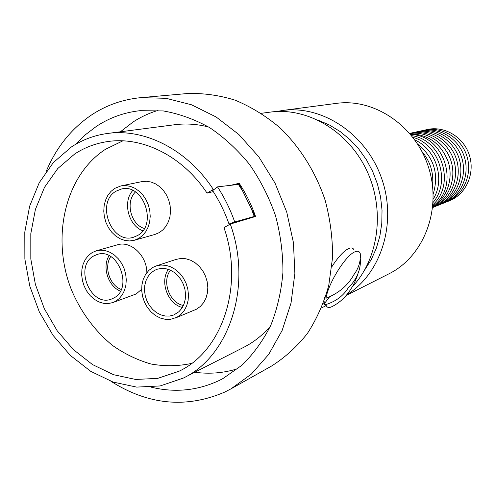 <?xml version="1.0" encoding="UTF-8"?>
<svg xmlns="http://www.w3.org/2000/svg" width="496" height="496" viewBox="0 0 496 496"><rect width="100%" height="100%" fill="white"/><g stroke="black" fill="none" stroke-linecap="round" stroke-linejoin="round"><path stroke-width="0.74" d="M331.88 266.705C338.253 256.866 343.92 250.784 348.862 248.465C351.211 247.516 352.861 247.87 353.803 249.531M326.015 298.251C338.632 293.328 347.913 285.485 353.859 274.716C358.744 268.144 360.877 261.088 360.251 253.568L359.929 252.805C359.011 251.15 357.38 250.809 355.049 251.776C345.985 254.894 328.178 283.272 326.015 298.251L324.489 297.34M324.446 303.701L323.125 303.924M331.669 306.77L331.192 306.987C328.699 308.016 327.019 307.501 326.151 305.462L325.872 304.556L324.353 303.645L324.111 301.246M360.251 259.117L360.474 259.234C360.803 269.892 356.674 279.521 348.074 288.126C343.164 295.976 335.761 301.45 325.872 304.556M324.353 303.645L329.35 297.116M170.512 270.215C161.516 281.164 169.483 302.988 183.402 305.474M182.342 307.495C167.735 304.042 159.507 281.499 168.398 269.371M154.306 270.5L150.778 273.141L147.92 276.681L145.874 280.947L144.727 285.733L144.528 290.823L145.285 295.976L146.965 300.96L149.482 305.536L152.725 309.492L156.55 312.654L160.778 314.861L165.211 316.008L169.651 316.039L173.873 314.941L178.92 311.724L181.809 308.332L183.942 304.197L185.206 299.51L185.541 294.481L184.934 289.348L183.402 284.351L181.021 279.719L177.909 275.671L174.208 272.385L170.085 270.022L165.738 268.677L161.367 268.41L157.176 269.229L154.306 270.5M176.88 317.316L180.897 314.47L184.208 310.614L186.645 305.908L188.096 300.57L188.486 294.841L187.804 288.988L186.068 283.284L183.365 277.996L179.825 273.37L175.609 269.613L170.922 266.904L165.974 265.36L160.989 265.038L156.209 265.943L152.83 267.437L148.8 270.463L145.551 274.511L143.22 279.384L141.924 284.853L141.707 290.662L142.581 296.546L144.503 302.225L147.386 307.439L151.1 311.947L155.471 315.543L160.307 318.048L165.373 319.343L170.432 319.356L176.88 317.316M175.255 318.079L196.385 309.256L200.334 306.478L203.583 302.709L205.983 298.127L207.421 292.931L207.824 287.358L207.167 281.672L205.48 276.129L202.852 270.996L199.392 266.507L195.269 262.874L190.681 260.251L185.833 258.757L180.953 258.459L176.26 259.358L156.209 265.943M110.732 256.593C103.683 266.743 109.604 285.305 121.229 289.472M120.41 291.146C108.116 286.31 101.885 266.786 109.101 255.7M93.707 255.967C73.836 266.364 90.725 307.563 111.439 299.076L113.795 298.009C133.647 288.368 117.887 247.12 97.204 254.46L93.707 255.967M115.413 301.401L119.158 298.629L122.239 294.903L124.515 290.365L125.885 285.225L126.275 279.701L125.668 274.052L124.093 268.528L121.619 263.376L118.358 258.831L114.458 255.093L110.1 252.334L105.474 250.66L100.793 250.151L96.267 250.815L92.095 252.607L88.35 255.539L85.318 259.445L83.142 264.132L81.908 269.39L81.673 274.982L82.448 280.649L84.184 286.155L86.819 291.239L90.222 295.678L94.252 299.274L98.735 301.866L103.459 303.316L108.215 303.564L112.784 302.591L115.413 301.401M112.784 302.591L136.127 293.985L141.658 289.273M146.847 272.651C146.934 255.614 130.727 240.43 117.471 244.813L96.267 250.815M135.47 191.983C125.122 201.624 130.684 224.502 144.324 228.501M142.811 230.776C128.371 225.599 122.407 201.729 132.773 190.47M116.064 191.177C95.499 202.48 111.395 244.658 133.486 237.255L137.473 235.563C157.957 225.128 143.437 182.987 121.458 189.013L116.064 191.177M138.824 238.371L142.631 235.476L145.799 231.657L148.18 227.05L149.674 221.861L150.214 216.299L149.78 210.608L148.378 205.028L146.072 199.789L142.966 195.126L139.19 191.227L134.906 188.263L130.293 186.347L125.556 185.56L120.888 185.926L114.725 188.387L110.899 191.462L107.787 195.48L105.505 200.254L104.148 205.573L103.776 211.222L104.402 216.95L105.989 222.524L108.475 227.695L111.761 232.252L115.698 236.003L120.131 238.774L124.868 240.448L129.704 240.951L134.435 240.244L138.824 238.371M134.435 240.244L154.975 234.428L159.284 232.593L163.029 229.772L166.141 226.04L168.491 221.557L169.973 216.51L170.519 211.104L170.103 205.567L168.752 200.148L166.507 195.058L163.469 190.532L159.78 186.75L155.583 183.873L151.069 182.026L146.419 181.269L141.844 181.629L120.888 185.926M237.888 368.658C223.839 373.06 209.467 374.257 194.773 372.248M120.392 131.793L133.114 121.973C140.852 116.938 149.153 113.082 158.007 110.41M75.919 144.175L85.603 134.59L96.336 126.418C109.498 117.719 124.037 112.474 139.946 110.689L163.308 110.943C179.18 113.733 194.68 119.325 209.808 127.72C224.428 137.634 237.671 149.879 249.544 164.449C260.363 180.122 269.006 197.154 275.472 215.555C280.525 234.391 283.011 253.332 282.931 272.372C281.356 291.102 277.338 308.686 270.872 325.128C263.122 340.591 253.487 353.958 241.967 365.23L222.828 378.628L219.114 380.525C197.346 390.699 174.666 392.906 151.075 387.14M46.097 171.653C56.023 147.839 70.984 129.059 90.973 115.326C105.983 105.282 122.636 99.392 140.938 97.644L166.129 98.32L191.53 104.792L216.132 116.982L238.898 134.546L258.825 156.866L275.013 183.074L286.725 212.071L293.434 242.618L294.872 273.389L291.028 303.062L282.156 330.417L268.733 354.373L251.416 374.052L231.012 388.833L224.707 392.1C186.242 408.605 148.323 405.003 110.943 381.3M140.938 97.644L186.899 93.583C202.914 92.963 218.996 95.158 235.154 100.18C251.069 106.807 266.048 116.045 280.091 127.894C300.142 147.318 315.747 172.286 325.128 200.192C330.212 219.164 332.692 238.266 332.568 257.492L328.78 285.293C323.882 303 316.733 319.083 307.34 333.548C296.837 346.809 284.803 357.709 271.238 366.234L231.012 388.833M261.318 113.299L270.401 112.096C307.185 107.037 348 130.801 366.631 170.283C385.386 209.684 378.839 258.844 352.278 286.831M276.514 111.532L282.515 110.496C322.288 104.885 366.246 133.932 381.653 178.467C397.339 222.896 381.207 273.761 346.679 294.866M282.515 110.496L336.344 103.385C374.43 97.991 415.964 126.114 428.792 168.125C441.93 210.044 423.522 256.711 389.044 273.761L346.171 295.467M191.667 363.401C178.269 366.246 164.703 366.445 150.958 364.002C137.398 360.096 124.546 353.89 112.412 345.365C94.773 330.832 81.183 312.486 71.647 290.321C50.809 238.57 64.629 175.758 105.462 149.308L122.822 140.852M230.51 185.343L239.184 183.272C245.966 193.545 251.422 204.619 255.545 216.485L230.28 224.074L223.956 227.645C244.398 285.646 222.307 351.125 179.031 371.231L157.66 378.392L135.613 379.44L113.559 374.709L92.535 364.591L73.464 349.674L57.158 330.727L44.293 308.636L35.383 284.388L30.82 259.036L30.808 233.666L35.414 209.399L44.504 187.333L57.759 168.547L74.685 154.002C84.673 147.479 95.616 143.344 107.508 141.589C142.408 136.189 182.658 156.097 207.055 193.13L213.311 189.453L214.526 189.162M230.28 224.074C252.693 286 229.388 356.401 183.26 378.107L160.152 385.944L136.629 387.097L113.119 382.075L90.706 371.318L70.389 355.458L53.01 335.315L39.289 311.829L29.772 286.043L24.868 259.073L24.8 232.066L29.636 206.206L39.252 182.671L53.326 162.589L71.325 147.008C82.324 139.767 94.407 135.253 107.582 133.461L174.741 124.732C185.888 123.287 197.197 124.05 208.673 127.026M270.326 326.337C262.539 335.271 253.636 342.29 243.617 347.386L183.26 378.107M107.582 133.461C144.789 128.135 187.569 149.742 213.311 189.453M213.28 191.617L207.055 193.13M318.333 120.255L329.542 125.066L340.175 131.57L350.015 139.636L358.837 149.116L366.457 159.824L372.707 171.535L377.444 184.01L380.575 196.98L382.032 210.18L381.79 223.318L379.862 236.127L376.297 248.335L371.188 259.706L364.659 270.01M236.685 184.617L238.923 183.421L255.254 216.578M251.255 208.456L254.219 216.461L234.713 221.96C230.324 209.442 224.583 197.749 217.496 186.868L238.44 184.413L242.935 191.568M217.496 186.868L212.635 190.619C219.375 200.979 224.831 212.114 229.003 224.025L248.428 218.531L254.219 216.461M234.713 221.96L229.003 224.025M452.178 199.559L448.012 201.364M425.89 129.84L427.267 129.512C444.156 125.693 462.861 136.574 468.956 153.946C475.218 171.263 467.66 191.661 452.203 199.541M449.574 200.607L445.377 202.43M423.113 130.454L424.502 130.119C441.483 126.282 460.288 137.237 466.426 154.721C472.731 172.143 465.136 192.665 449.599 200.595M446.933 201.674L442.699 203.509M421.705 130.733C438.774 126.877 457.684 137.907 463.865 155.502C470.202 173.036 462.576 193.688 446.958 201.661M444.255 202.752L439.995 204.6M417.446 131.7L418.872 131.353C436.034 127.478 455.049 138.582 461.268 156.296C467.647 173.941 459.984 194.723 444.28 202.74M441.545 203.85L437.249 205.71M416.001 131.986C433.256 128.086 452.383 139.271 458.639 157.096C465.056 174.859 457.362 195.765 441.576 203.831M438.799 204.953L434.471 206.832M411.624 132.978L413.094 132.624C430.441 128.706 449.674 139.965 455.973 157.908C462.433 175.789 454.702 196.831 438.83 204.941M436.021 206.076L432.673 207.588M409.715 133.368L410.142 133.269C427.589 129.332 446.933 140.672 453.27 158.732C459.773 176.731 452.005 197.904 436.046 206.063M433.2 207.216L432.686 207.477M409.789 133.455C427.143 130.938 445.377 143.028 450.988 160.921C456.742 178.771 448.843 199.2 433.231 207.198M410.093 133.815C428.532 134.373 441.273 143.797 448.316 162.087C453.598 179.019 446.877 198.276 432.735 207.006M410.676 134.509C444.633 134.751 460.71 186.732 432.822 206.1M411.606 135.65C441.948 139.419 455.855 184.394 432.946 204.637M412.97 137.392C439.134 144.237 450.821 182.007 433.089 202.424M414.923 140.033C436.201 149.259 445.563 179.521 433.206 199.144M417.713 144.175C434.006 157.387 439.158 174.046 433.175 194.153M421.972 151.54C430.299 161.429 433.814 172.806 432.524 185.671M323.212 303.701L326.151 305.462M331.192 306.987L333.089 306.075C338.433 303.143 342.978 299.386 346.729 294.804L349.903 290.569C352.582 285.851 352.848 287.618 357.845 274.338M321.526 307.948L326.201 305.579"/></g></svg>
